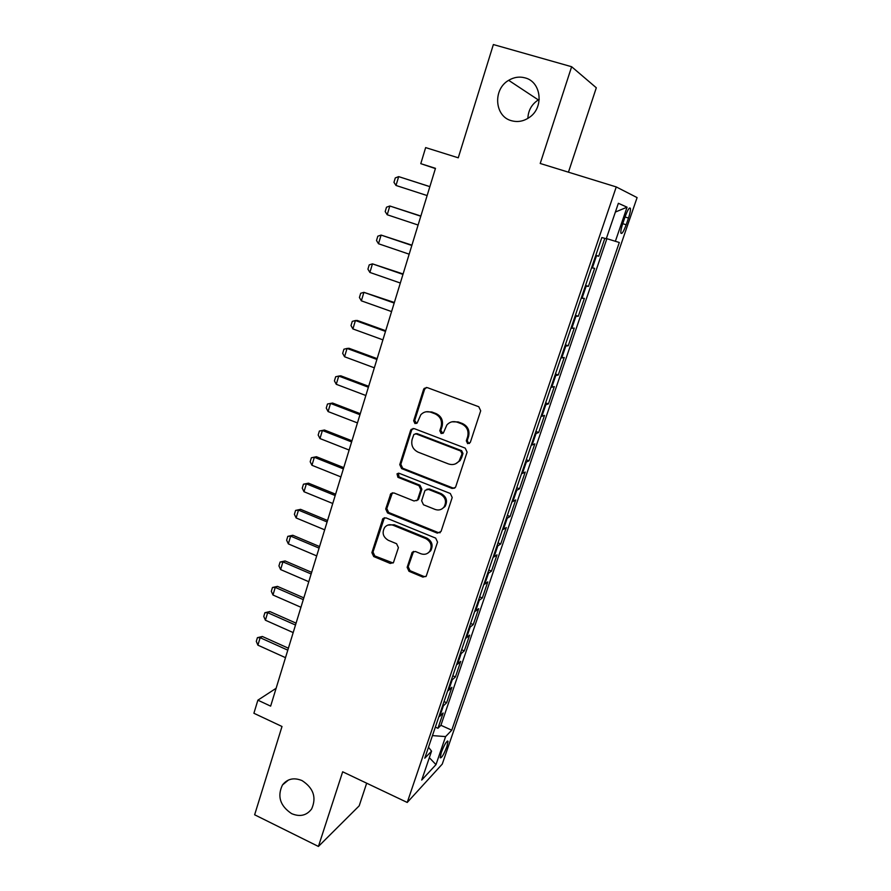 <?xml version="1.0" encoding="UTF-8"?>
<svg xmlns="http://www.w3.org/2000/svg" width="891" height="891" viewBox="0 0 891 891"><rect width="100%" height="100%" fill="white"/><g stroke="black" fill="none" stroke-linecap="round" stroke-linejoin="round"><path stroke-width="1.34" d="M467.641 443.651L470.325 442.359L480.695 410.796L478.779 406.741L427.312 387.618L424.216 388.376L423.548 389.534L413.658 420.775L414.961 423.57L417.144 423.025L420.819 414.738C423.637 411.82 426.978 410.996 430.843 412.243L435.086 413.847C440.388 416.487 442.404 420.775 441.112 426.7L439.809 430.732L441.134 433.549L443.395 432.948L446.859 424.962C449.721 421.822 453.196 420.908 457.261 422.211L461.56 423.826C466.929 426.499 468.956 430.81 467.641 436.768L466.305 440.822L467.641 443.651M452.004 421.811L458.219 421.944L462.507 423.559C467.864 426.221 469.891 430.52 468.577 436.456L467.24 440.51L468.577 443.339L469.479 443.462M426.344 387.44L424.584 389.345L414.705 420.519L416.654 423.425M426.054 411.787L431.857 411.998L436.089 413.602C441.39 416.231 443.395 420.507 442.103 426.421L440.811 430.453L442.894 433.382M302.094 780.616C293.985 777.275 287.437 778.723 282.469 784.971C277.068 796.365 280.119 805.921 291.624 813.639C299.944 817.125 306.615 815.566 311.638 808.95C316.684 797.545 313.509 788.09 302.094 780.616M525.044 77.873C519.397 76.359 513.94 77.183 508.661 80.324C492.634 89.345 494.572 116.509 511.456 120.708C517.771 122.435 523.785 121.299 529.51 117.3C544.223 107.477 541.349 81.749 525.044 77.873M539.244 99.369L538.309 99.903C531.693 104.269 528.218 110.439 527.873 118.403M446.926 746.535L448.017 741.29C446.658 740.766 444.42 744.52 441.268 752.561L440.187 757.784C441.568 758.263 443.807 754.521 446.926 746.535M407.142 567.333L408.98 571.287L422.902 577.101L426.232 576.176L437.548 542.107L435.688 538.119L385.97 517.871L382.852 518.651L371.881 552.632L373.708 556.541L390.247 563.446L393.443 562.622L398.411 547.653L396.573 543.722L388.309 540.302C382.974 537.017 381.771 532.707 384.712 527.361C386.984 524.799 389.79 524.097 393.12 525.256L425.809 538.61C431.077 541.739 432.391 545.96 429.74 551.295C427.413 554.169 424.461 554.982 420.875 553.745L415.406 551.484L412.143 552.364L407.142 567.333L408.189 566.743L410.027 570.674L423.916 576.477L425.909 576.566M568.447 172.186L596.313 87.786L571.632 66.725L493.369 44.55L458.264 157.807L425.653 147.594L420.786 163.666L435.476 168.332L270.641 706.14L257.878 700.17L253.902 713.268L282.001 726.488L254.637 814.786L318.421 846.45L359.196 805.832L366.669 783.2M571.632 66.725L540.213 163.476L616.26 186.932L407.232 802.457L342.667 771.795L318.421 846.45M451.982 488.424L455.334 487.488L455.769 486.642L467.107 452.149L465.213 448.117L414.293 428.638L411.185 429.395L410.573 430.476L399.758 464.634L401.607 468.599L451.982 488.424L454.666 488.134M452.205 497.512L441.056 531.426L437.325 533.141L387.54 512.938L385.703 508.995L390.77 493.703L393.889 492.923L414.037 500.987L417.266 500.141L417.734 499.238L420.83 489.638L418.97 485.651L397.909 477.309L397.007 473.845L399.19 473.299L450.323 493.503L452.205 497.512M435.343 727.123L437.926 728.292L443.139 712.989L439.853 716.186L443.362 705.861L442.359 706.496M444.03 701.585L446.625 702.743L451.893 687.295L448.663 690.302L452.205 679.878L451.214 680.457M452.795 675.801L455.412 676.948L460.725 661.345L457.562 664.163L461.137 653.626L460.157 654.161M461.649 649.751L464.289 650.887L469.657 635.127L466.55 637.744L470.17 627.097L469.189 627.598M470.604 623.433L473.266 624.569L478.69 608.642L475.627 611.059L479.28 600.3L478.322 600.746M479.648 596.859L482.321 597.972L487.8 581.879L484.804 584.095L488.491 573.225L487.544 573.626M488.78 569.995L491.476 571.098L497.011 554.848L494.071 556.853L497.802 545.871L496.866 546.228M498.002 542.864L500.72 543.956L506.311 527.539L503.437 529.321L507.213 518.228L506.277 518.529M507.324 515.443L510.064 516.524L515.722 499.94L512.904 501.499L516.713 490.295L515.8 490.54M516.747 487.745L519.509 488.814L525.222 472.041L522.46 473.388L526.314 462.061L525.423 462.262M526.269 459.756L529.042 460.803L534.823 443.863L532.127 444.977L536.026 433.527L535.135 433.672M535.892 431.467L538.687 432.503L544.524 415.384L541.906 416.264L545.838 404.692L544.969 404.781M545.615 402.877L548.433 403.901L554.325 386.594L551.774 387.24L555.75 375.545L554.893 375.579M555.438 373.986L558.278 375L564.237 357.503L561.753 357.904L565.785 346.087L564.939 346.064M565.373 344.784L568.235 345.786L574.261 328.1L571.844 328.256L575.909 316.305L575.085 316.227M575.408 315.258L578.292 316.249L584.385 298.374L582.046 298.273L586.155 286.189L585.342 286.056M585.554 285.421L588.461 286.39L594.62 268.325L591.557 267.79M625.114 216.702L622.776 223.518C621.283 228.04 620.637 231.214 620.86 233.041C621.784 234.533 623.555 231.771 626.184 224.766L628.489 218.061C629.993 213.517 630.639 210.298 630.427 208.427C629.525 206.901 627.754 209.663 625.114 216.702M616.26 186.932L637.098 197.602L442.259 764.088L407.232 802.457M437.926 728.292L440.922 725.296L451.759 730.197L619.301 242.486L606.348 238.521M451.759 730.197L445.6 736.59L435.989 764.634L421.71 780.059L431.567 751.146L424.773 758.185L601.848 237.518L606.259 238.777L618.365 203.293L627.052 207.18L615.336 241.361M595.812 255.26L598.741 256.218L595.711 255.55M588.461 286.39L586.155 286.189M578.292 316.249L575.909 316.305M568.235 345.786L565.785 346.087M558.278 375L555.75 375.545M548.433 403.901L545.838 404.692M538.687 432.503L536.026 433.527M529.042 460.803L526.314 462.061M519.509 488.814L516.713 490.295M510.064 516.524L507.213 518.228M500.72 543.956L497.802 545.871M491.476 571.098L488.491 573.225M482.321 597.972L479.28 600.3M473.266 624.569L470.17 627.097M464.289 650.887L461.137 653.626M455.412 676.948L452.205 679.878M446.625 702.743L443.362 705.861M440.922 725.296L606.882 238.688M598.741 256.218L604.822 238.365M276.11 688.298L257.878 700.17M420.786 163.666L435.398 168.577M581.222 298.162L582.046 298.273M571.008 328.2L571.844 328.256M560.907 357.904L561.753 357.904M550.905 387.295L551.774 387.24M541.026 416.375L541.906 416.264M531.236 445.144L532.127 444.977M521.558 473.611L522.46 473.388M511.98 501.778L512.904 501.499M502.502 529.644L503.437 529.321M493.124 557.22L494.071 556.853M483.846 584.507L484.804 584.095M474.658 611.527L475.627 611.059M465.57 638.257L466.55 637.744M456.571 664.719L457.562 664.163M447.661 690.904L448.663 690.302M431.567 751.146L428.504 747.237M438.84 716.832L439.853 716.186M432.458 735.598L445.6 736.59M615.38 212.047L627.052 207.18M435.989 764.634L429.339 757.695M413.101 428.448L411.631 430.197L400.827 464.278L402.676 468.232L452.951 488.001M462.039 453.853L460.714 451.024L416.075 433.895L413.881 434.44L412.132 439.397C410.874 445.244 412.867 449.487 418.102 452.149L448.485 463.944C452.706 465.325 456.259 464.334 459.143 460.97L462.039 453.853L462.986 453.508L461.661 450.69L460.714 451.024M415.373 433.761L417.111 433.605L461.661 450.69M455.613 463.788L460.09 460.614L461.594 457.751L460.647 458.108M462.986 453.508L461.594 457.751M392.43 492.756L386.805 508.538L388.632 512.459L438.316 532.606L440.187 532.718M416.687 500.697L418.77 498.793L421.866 489.215L420.006 485.239L398.99 476.919L397.909 477.309M398.388 473.166L398.99 476.919M435.164 509.452C438.728 510.643 441.691 509.819 444.063 506.979C446.859 501.522 445.567 497.223 440.176 494.06L428.471 489.415L425.219 490.273L424.74 491.186L421.632 500.798L423.492 504.774L435.164 509.452M441.758 509.039L445.032 506.511C447.828 501.065 446.536 496.777 441.168 493.625L440.176 494.06M426.867 489.259L429.473 488.992L441.168 493.625M413.58 551.362L408.189 566.743M427.903 553.099L430.743 550.727C433.382 545.403 432.079 541.193 426.822 538.064L425.809 538.61M387.863 525.1L394.201 524.754L426.822 538.064M384.422 517.704L373.006 552.064L374.821 555.962L393.098 563.001M429.874 186.62L398.667 176.618L396.005 185.462L427.123 195.563M396.005 185.462L393.967 182.343L395.281 177.933L398.667 176.618L429.852 186.665M420.853 216.034L389.835 205.999L387.206 214.753L418.102 225.033M387.206 214.753L385.19 211.579L386.505 207.213L389.835 205.999L420.797 216.223M411.932 245.159L381.103 235.079L378.497 243.744L409.158 254.18M378.497 243.744L376.514 240.525L377.806 236.204L381.103 235.079L411.831 245.471M403.1 273.971L372.46 263.859L369.888 272.434L400.326 283.026M369.888 272.434L367.927 269.171L369.208 264.894L372.46 263.859L402.966 274.406M394.357 302.483L363.907 292.337L361.356 300.824L391.572 311.583M361.356 300.824L359.418 297.527L360.688 293.284L363.907 292.337L394.19 303.051M385.703 330.717L357.402 320.493L355.431 320.526L352.903 328.935L382.907 339.85M352.903 328.935L351.009 325.583L352.257 321.395L355.431 320.526L385.502 331.396M377.149 358.65L349.049 348.292L347.045 348.437L344.55 356.756L374.331 367.816M344.55 356.756L342.679 353.371L343.915 349.216L347.045 348.437L376.893 359.452M368.662 386.304L340.763 375.802L338.747 376.058L336.275 384.299L365.845 395.504M336.275 384.299L334.426 380.869L335.662 376.759L338.747 376.058L368.384 387.229M360.276 413.68L332.577 403.044L330.539 403.411L328.088 411.564L357.447 422.913M328.088 411.564L326.262 408.089L327.476 404.024L330.539 403.411L359.964 414.716M351.967 440.789L324.458 430.019L322.397 430.487L319.98 438.55L349.138 450.044M319.98 438.55L318.176 435.053L319.39 431.021L324.458 430.019M351.622 441.936L322.397 430.487L319.39 431.021M343.748 467.619L316.428 456.727L314.345 457.283L311.95 465.28L340.897 476.908M311.95 465.28L310.179 461.738L311.371 457.751L316.428 456.727M343.358 468.878L314.345 457.283L311.371 457.751M335.606 494.193L308.475 483.167L306.37 483.824L303.998 491.732L332.755 503.493M303.998 491.732L302.249 488.157L303.43 484.214L308.475 483.167M335.183 495.552L306.37 483.824L303.43 484.214M327.543 520.489L300.601 509.34L298.485 510.109L296.124 517.938L324.68 529.833M296.124 517.938L294.409 514.33L295.578 510.42L300.601 509.34M327.097 521.959L298.485 510.109L295.578 510.42M319.557 546.539L292.805 535.268L290.666 536.126L288.339 543.878L316.695 555.895M288.339 543.878L286.635 540.236L287.793 536.36L292.805 535.268M319.078 548.11L290.666 536.126L287.793 536.36M311.65 572.334L285.087 560.94L282.926 561.887L280.62 569.572L308.776 581.712M280.62 569.572L278.939 565.896L280.086 562.054L285.087 560.94M311.148 573.993L282.926 561.887L280.086 562.054M303.831 597.872L277.435 586.367L275.252 587.403L272.969 595.01L300.946 607.272M272.969 595.01L271.321 591.301L272.457 587.503L277.435 586.367M303.285 599.632L275.252 587.403L272.457 587.503M296.079 623.165L269.862 611.549L267.668 612.674L265.407 620.214L293.184 632.588M265.407 620.214L263.769 616.461L264.905 612.707L269.862 611.549M295.5 625.025L267.668 612.674L264.905 612.707M288.394 648.214L262.366 636.486L260.15 637.7L257.9 645.162L285.499 657.658M257.9 645.162L256.296 641.386L257.41 637.666L262.366 636.486M287.793 650.163L260.15 637.7L257.41 637.666M592.359 267.968L596.513 255.75M625.025 216.97L628.489 218.061M622.72 223.674L626.184 224.766M468.577 436.456L467.641 436.768M462.507 423.559L461.56 423.826M458.219 421.944L457.261 422.211M440.811 430.453L439.809 430.732M442.103 426.421L441.112 426.7M436.089 413.602L435.086 413.847M431.857 411.998L430.843 412.243M414.705 420.519L413.658 420.775M424.584 389.345L423.548 389.534M467.24 440.51L466.305 440.822M402.676 468.232L401.607 468.599M400.827 464.278L399.758 464.634M411.631 430.197L410.573 430.476M417.111 433.605L416.075 433.895M438.316 532.606L437.325 533.141M388.632 512.459L387.54 512.938M386.805 508.538L385.703 508.995M391.338 494.238L390.247 494.672M418.77 498.793L417.734 499.238M421.866 489.215L420.83 489.638M420.006 485.239L418.97 485.651M429.473 488.992L428.471 489.415M412.778 552.598L411.742 553.166M394.201 524.754L393.12 525.256M391.327 562.867L390.247 563.446M374.821 555.962L373.708 556.541M373.006 552.064L371.881 552.632M383.453 519.097L382.35 519.587M423.916 576.477L422.902 577.101M410.027 570.674L408.98 571.287M288.461 780.026L282.469 784.971M538.309 99.903L508.661 80.324M447.416 741.011L448.017 741.29M629.38 208.093L630.427 208.427M425.241 388.186L424.216 388.376M412.232 429.117L411.185 429.395M460.09 460.614L459.143 460.97M391.862 493.269L390.77 493.703M418.302 499.695L417.266 500.141M398.088 473.455L397.007 473.845M445.032 506.511L444.063 506.979M413.19 551.796L412.143 552.364M430.743 550.727L429.74 551.295M383.954 518.161L382.852 518.651"/></g></svg>
